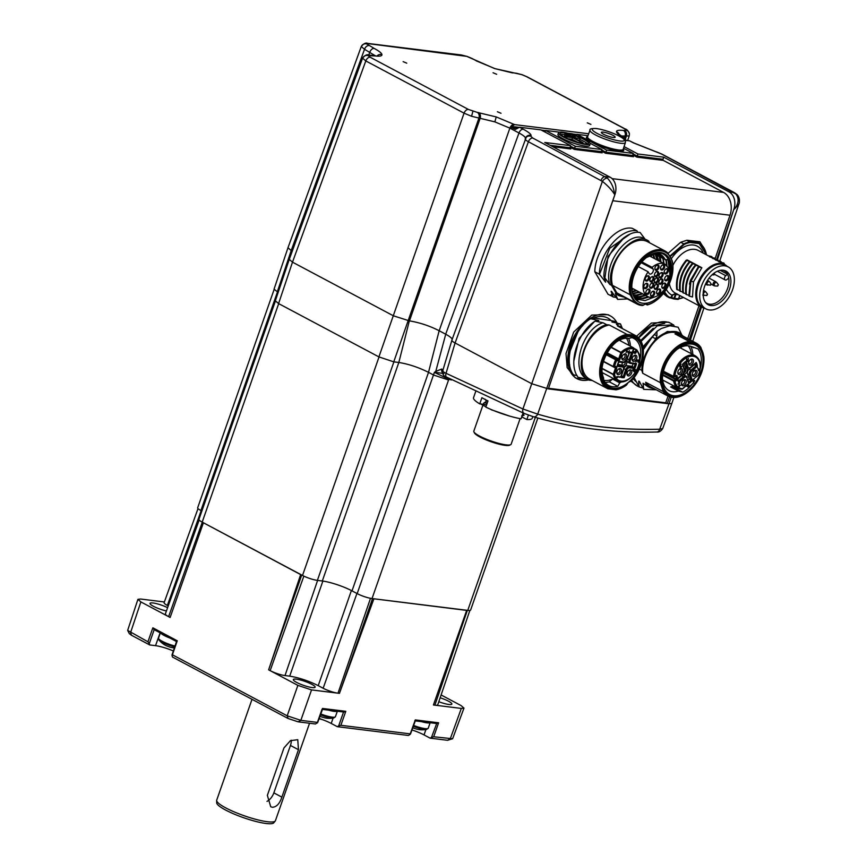 <?xml version="1.0" encoding="UTF-8"?>
<svg xmlns="http://www.w3.org/2000/svg" width="867" height="867" viewBox="0 0 867 867"><rect width="100%" height="100%" fill="white"/><g stroke="black" fill="none" stroke-linecap="round" stroke-linejoin="round"><path stroke-width="1.3" d="M528.404 415.076L526.843 419.53A31.104 5.668 19.3 0 0 532.24 418.262L532.826 416.572M510.598 444.717L509.503 445.226A18.879 3.446 -160.7 0 1 505.114 445.356A18.879 3.446 -160.7 0 1 486.582 440.057A18.879 3.446 -160.7 0 1 474.477 432.958L473.924 431.874A19.768 3.598 19.3 0 0 486.615 439.298A19.768 3.598 19.3 0 0 506.014 444.858A19.768 3.598 19.3 0 0 510.598 444.717A19.768 3.598 19.3 0 0 511.151 444.197L520.092 418.642M482.897 405.225L473.826 431.127A19.768 3.598 19.3 0 0 473.924 431.874M521.728 416.864L526.843 419.53M521.663 417.07L522.227 417.06M485.455 402.277L487.135 403.372M487.98 400.966L485.867 400.283M475.604 391.765L473.534 397.704A31.104 5.668 19.3 0 0 479.744 403.881L484.458 404.455L483.558 403.285L486.528 401.161L485.011 399.156M484.902 402.57L486.961 403.87M493.377 410.449L509.633 416.084M523.679 412.941L522.779 413.104L524.015 415.336L521.696 415.759L522.302 416.854M486.539 405.095L484.425 404.412M480.968 404.033L485.921 406.84M492.218 410.178L490.202 409.105M480.914 403.903L481.694 404.586M479.744 403.881L481.911 397.693A31.104 5.668 -160.7 0 0 487.991 400.922L485.823 407.111A31.104 5.668 19.3 0 0 521.045 418.815L523.094 412.985M166.421 610.964A11.553 2.102 -160.7 0 1 153.372 606.25A11.553 2.102 -160.7 0 1 150.013 603.356A11.553 2.102 -160.7 0 1 156.439 603.638A11.553 2.102 -160.7 0 1 167.602 607.68M436.394 723.436L438.604 722.796L433.695 736.766L452.617 738.749L447.535 740.299L430.119 738.153L431.484 737.394L436.708 723.522L415.293 720.878M411.977 729.971A16.657 3.034 -160.7 0 1 424.05 734.923L430.119 738.153M409.744 734.707L408.357 735.465L337.296 726.676L338.661 725.928L343.56 712.002M319.164 718.505A16.657 3.034 -160.7 0 1 331.237 723.457L337.296 726.676M316.921 723.241L317.409 722.395L315.545 723.988L298.129 721.832L288.093 718.494L172.544 657.078L172.078 655.712L172.533 654.856L287.183 715.806L300.849 720.347L317.409 722.395L322.015 709.293M154.185 629.67L149.287 643.596L149.742 644.95L155.529 645.666A16.657 3.034 -160.7 0 1 173.346 650.965M149.742 644.95L131.481 635.251L129.335 633.658L127.655 630.407L147.943 641.786L152.852 627.816L153.968 629.55L176.51 641.537M311.773 684.301A11.553 2.102 -160.7 0 1 315.144 687.184A11.553 2.102 -160.7 0 1 308.229 686.783A11.553 2.102 -160.7 0 1 296.698 682.437A11.553 2.102 -160.7 0 1 293.339 679.544A11.553 2.102 -160.7 0 1 300.275 679.956A11.553 2.102 -160.7 0 1 311.773 684.301M440.143 697.772A11.553 2.102 -160.7 0 1 448.51 701.208A11.553 2.102 -160.7 0 1 451.87 704.08A11.553 2.102 -160.7 0 1 438.8 701.717M322.058 719.491A83.308 15.183 -160.7 0 1 319.067 718.765M267.361 795.342L283.964 747.928L290.434 740.646L297.76 739.714L298.465 749.717L281.862 797.131C279.727 803.601 276.573 806.993 272.411 807.285L270.732 806.754L267.361 795.342M252.015 699.322L216.717 800.133A31.104 5.668 19.3 0 0 216.652 800.512A31.104 5.668 19.3 0 0 225.767 807.903A31.104 5.668 19.3 0 0 255.852 819.358A31.104 5.668 19.3 0 0 275.229 821.027A31.104 5.668 19.3 0 0 275.424 820.691L309.552 723.241M267.003 801.39A11.108 7.023 118 0 0 273.842 792.871L290.445 745.457A11.108 7.023 118 0 0 291.279 740.223M275.229 821.027L273.755 822.816A30.291 5.516 -160.7 0 1 254.876 821.19A30.291 5.516 -160.7 0 1 225.572 810.027A30.291 5.516 -160.7 0 1 216.696 802.831L216.652 800.512M337.22 711.222A12.441 2.265 -160.7 0 1 330.457 710.647A12.441 2.265 -160.7 0 1 328.636 710.16M325.569 717.995A22.152 10.046 -76.1 0 0 325.927 718.071A22.217 22.217 0 0 0 333.871 717.909A11.878 2.167 -160.7 0 1 327.889 717.172A11.878 2.167 -160.7 0 1 320.508 714.809M325.927 718.071A22.152 10.046 -76.1 0 0 326.144 718.093A21.783 18.781 73.8 0 1 323.304 717.388A22.152 10.046 103.9 0 1 322.351 717.182A22.217 22.217 0 0 1 319.988 716.229M430.032 722.699A12.441 2.265 -160.7 0 1 425.849 722.677A12.441 2.265 -160.7 0 1 421.449 721.637M430.162 722.71L428.244 728.193L426.683 729.375A11.878 2.167 -160.7 0 1 423.172 729.18A11.878 2.167 -160.7 0 1 413.321 726.275M426.683 729.375A22.217 22.217 0 0 1 419.119 729.591A21.783 15.974 81.4 0 1 417.526 729.266A22.152 14.631 99.9 0 1 416.301 729.006A22.217 22.217 0 0 1 413.071 727.825A22.152 16.137 -59.3 0 1 412.8 727.706M169.921 638.036A12.441 2.265 -160.7 0 1 169.379 637.819A12.441 2.265 -160.7 0 1 160.861 633.213M174.722 646.858A11.878 2.167 -160.7 0 1 167.158 644.463A11.878 2.167 -160.7 0 1 158.986 640.019A22.217 22.217 0 0 0 166.431 645.796A22.152 3.999 111.2 0 0 166.713 645.861M174.375 647.909A22.217 22.217 0 0 1 169.553 647.01A22.152 3.999 -68.8 0 1 169.228 646.815A21.783 20.613 -11.3 0 1 166.215 645.633A22.152 3.999 111.2 0 0 166.431 645.796M176.521 641.504L154.196 629.626M452.617 738.749L463.975 708.101L461.006 705.543L441.097 694.955M164.372 601.969L140.552 599.021L137.907 599.368L127.655 630.407M322.491 708.447L345.781 711.319L340.872 725.3L338.661 725.928M345.781 711.319L343.885 712.045L322.481 709.401M433.695 736.766L431.484 737.394M340.872 725.3L410.232 733.872L415.315 719.913L414.827 720.77L415.315 719.913L438.604 722.796M149.287 643.596L147.943 641.786M152.852 627.816L177.258 640.789L172.078 655.712M177.258 640.789L176.803 641.645L177.258 640.789M469.86 610.433L437.759 704.784A11.108 2.027 -160.7 0 1 434.876 705.164L461.32 708.426L463.975 708.101M288.093 718.494L287.183 715.806L297.88 685.374L311.546 689.915L300.849 720.347L298.129 721.832M137.907 599.368L140.877 601.915L130.581 632.552L131.481 635.251M467.356 610.335L434.876 705.164L433.424 704.979L466.663 610.401L372.03 598.555A11.108 2.027 -160.7 0 1 357.182 593.613L434.389 372.355L435.765 371.412A4.443 2.883 58.2 0 0 436.253 372.496L434.389 372.355L448.813 379.28A4.443 3.403 104.1 0 1 449.095 378.695M372.507 598.609L339.441 693.362L373.85 598.924M339.441 693.362L311.546 689.915M297.88 685.374L268.629 669.823L300.654 574.593L202.195 522.118A11.108 2.027 -160.7 0 1 198.955 519.344L275.37 301.142M202.304 522.172L168.61 616.654L170.127 617.467L203.366 522.877M199.182 520.016L165.369 613.879A11.108 2.027 -160.7 0 0 168.61 616.654L140.877 601.915M370.502 598.306L338 693.188A11.108 2.027 -160.7 0 1 323.142 688.246L318.222 685.634C308.533 680.844 299.028 677.68 289.708 676.152L285.005 675.566A11.108 2.027 -160.7 0 1 270.157 670.635L303.862 576.121M168.241 605.914L167.364 605.437A11.108 2.027 -160.7 0 1 164.123 602.663L198.012 508.582M357.182 593.613L351.395 590.546A22.217 4.053 19.3 0 0 322.903 581.074L317.365 580.381A11.108 2.027 -160.7 0 1 302.518 575.45L203.712 522.92M626.494 140.627L624.294 138.016C619.363 135.36 616.762 133.29 616.491 131.784C616.437 130.364 618.756 129.92 623.449 130.473L626.451 130.288L624.5 128.739L526.236 76.502L521.739 74.627L494.602 68.558L466.782 56.366L368.627 43.686L366.893 44.022L374.165 48.4C379.085 51.055 381.686 53.125 381.957 54.632C382.011 56.052 379.692 56.496 374.999 55.943L368.182 55.651L370.133 57.211L468.397 109.437L477.305 112.407A4.443 3.349 97 0 1 478.909 118.107L393.759 361.842L378.901 356.901L464.062 113.165L365.798 60.939L362.579 58.132L289.264 259.385L275.338 300.795L278.578 303.569L378.901 356.901M409.332 320.855L409.452 320.866C419.921 322.654 429.815 325.949 439.157 330.739L428.515 372.333C418.447 367.326 408.552 364.032 398.831 362.471L409.332 320.855L393.358 315.783L292.493 262.159L289.264 259.396M525.489 138.156A4.443 4.357 -6.3 0 1 531.113 135.48L530.853 136.271L532.728 138.016L607.431 178.168C611.625 182.807 613.977 188.172 614.486 194.262C611.549 189.721 607.529 185.43 602.402 181.376L528.404 141.744C525.879 140.367 524.838 139.392 525.261 138.807L525.489 138.156C525.261 136.899 523.094 135.176 518.986 132.976L509.872 128.132L494.884 121.879L471.561 116.276L464.062 113.165A4.443 2.807 118 0 1 468.397 109.437M590.915 124.393L587.295 122.843L590.915 124.393M501.007 113.274L497.387 111.735L501.007 113.274M406.753 63.172L403.133 61.633L406.753 63.172M496.672 74.291L493.052 72.741L496.672 74.291M625.118 138.33A4.443 2.807 118 0 0 624.934 138.211L622.452 137.951M588.693 133.767L514.597 124.61L511.378 126.387L518.683 127.297M375.368 55.791L364.508 49.3L361.279 46.515L287.974 247.756L274.048 289.166L278.166 292.407M368.843 45.572A4.443 2.807 118 0 0 364.508 49.3L291.204 250.53L292.277 251.105M626.451 130.288A4.443 4.357 -6.3 0 1 629.42 133.93L629.204 135.935L621.206 136.011M439.157 330.739L445.725 334.228C450.742 336.96 452.812 338.899 451.956 340.048C451.523 340.633 452.574 341.609 455.088 342.974L446.05 373.309A4.443 2.818 117.2 0 0 446.928 377.589A4.443 2.818 117.2 0 0 447.231 377.709M516.255 128.988L519.528 127.243L540.932 129.887L570.627 145.667L544.812 142.481L610.173 177.226A13.33 10.036 -83 0 1 614.996 194.327L548.345 388.893L531.785 383.745L455.153 343.007M550.144 145.309L569.922 147.758L570.627 145.667M277.277 291.941L291.204 250.53L287.963 247.756M530.853 136.271A4.443 4.357 -135.7 0 0 526.226 137.289L451.859 340.2M624.999 140.281L629.615 140.844L634.048 143.055A4.443 2.807 118 0 0 633.409 142.86L629.615 140.844M716.619 259.515L733.916 209.034A13.33 10.036 -83 0 0 729.093 191.921L663.732 157.176L637.949 153.99L624.067 146.61M633.116 153.893L637.223 156.082L637.949 153.99M663.732 157.176L663.027 159.268A0.889 0.672 -83 0 0 663.353 160.406L636.974 157.144L632.769 154.911M719.697 261.13L738.89 204.016L734.425 209.099C738.749 203.604 739.258 198.586 735.985 194.056L661.283 153.914L633.409 142.86M673.843 397.519L671.849 403.437L668.966 403.805L671.177 397.216M700.514 306.528L689.254 339.409M669.606 396.761L667.265 403.588L668.966 403.805L659.7 429.219A4.443 3.24 88.5 0 1 656.796 432.015L656.796 432.015C658.812 432.438 660.773 431.289 662.702 428.547L659.7 429.219C616.827 430.368 576.154 425.339 537.692 414.144A4.443 3.414 106.2 0 1 533.422 416.756L533.422 416.756A4.443 3.414 106.2 0 1 533.162 416.669L524.297 413.472A4.443 2.861 112.6 0 1 524.123 413.418L533.422 416.756C572.361 428.081 613.478 433.164 656.796 432.015M517.035 128.186L511.454 127.492L515.518 129.497M511.454 127.492L511.378 126.387M715.134 258.615L730.003 215.222A17.773 13.384 -83 0 0 723.566 192.409L663.353 160.406M548.551 388.297L665.748 402.787L668.045 396.067A29.987 18.955 118 0 0 687.618 392.166A29.987 18.955 118 0 0 687.845 391.992M687.726 338.607L698.997 305.715M665.748 402.787L667.265 403.588L548.345 388.893M630.938 381.133L637.624 386.194A35.547 22.466 -62 0 1 631.696 380.44M638.502 337.783A35.547 22.466 -62 0 1 670.993 323.424L668.652 322.177L651.355 323.066L636.573 336.201M610.39 315.924L608.049 314.678L591.771 315.089L573.726 332.028L566.01 353.53L567.148 367.554L575.092 377.676L577.021 378.695A35.547 22.466 -62 0 1 572.101 374.446A35.547 22.466 -62 0 1 569.131 368.605A35.547 22.466 -62 0 1 579.123 328.669A35.547 22.466 -62 0 1 610.39 315.924A35.547 22.466 -62 0 1 615.31 320.183A35.547 22.466 -62 0 1 617.152 323.207M576.078 378.153L586.168 378.987M668.067 253.37L680.682 242.272L683.803 243.93L684.171 244.451L670.624 256.253A30.659 19.377 118 0 0 670.278 256.751M706.367 254.79A30.659 19.377 118 0 0 698.9 243.519L696.624 241.817L699.929 241.785L686.913 240.257L680.682 242.272M699.929 241.785L702.378 245.784M664.566 291.941L667.178 295.495A30.659 19.377 118 0 0 669.194 297.121L668.674 297.348L669.291 297.728L666.81 296.416L662.681 292.927M612.936 296.698L608.005 294.249L594.827 271.772L599.379 274.189C599.65 252.709 621.303 227.685 637.05 230.871L637.928 232.378M637.05 230.871L632.206 228.292C616.502 225.117 594.979 250.13 594.827 271.772M569.706 364.931A32.437 20.505 -62 0 1 579.405 329.341A32.437 20.505 -62 0 1 582.982 325.353M592.464 318.557A32.437 20.505 -62 0 1 607.702 318.016A32.437 20.505 -62 0 1 611.051 320.562L615.548 321.538L616.329 323.033M611.051 320.562L594.155 318.037L594.979 318.471L590.579 318.72L598.837 320.53L597.764 320.942M639.109 386.877A35.547 22.466 -62 0 1 637.624 386.194M636.421 381.903A32.437 20.505 -62 0 1 633.213 378.706M634.102 377.611L639.152 386.942L638.611 381.664L639.163 381.209L643.715 389.37L643.021 383.268L646.609 385.165L645.666 382.26L663.298 391.635L660.383 382.672L642.75 373.298L641.808 370.382L639.337 369.082M689.698 341.674L675.274 334.001A0.889 0.564 -62 0 0 674.992 333.903A29.987 18.955 -62 0 1 677.268 333.99A29.987 18.955 -62 0 1 679.414 334.445A0.889 0.564 -62 0 0 679.099 334.467L677.474 335.128A2.222 1.409 118 0 0 677.474 335.128L692.061 342.888L693.687 342.227L679.099 334.467M642.75 373.298A29.987 18.955 -62 0 1 651.941 344.784A29.987 18.955 -62 0 1 674.223 332.375A29.987 18.955 -62 0 1 678.558 333.73L696.19 343.104A29.987 18.955 118 0 0 694.012 342.205L694.261 343.332L692.635 343.993A3.11 1.962 -62 0 1 692.159 344.134A27.842 17.589 -62 0 1 700.894 372.149A27.842 17.589 -62 0 1 677.268 395.699A27.842 17.589 -62 0 1 662.496 377.394A27.842 17.589 -62 0 1 664.545 367.662A27.842 17.589 -62 0 1 677.615 348.946A27.842 17.589 -62 0 1 691.367 344.036A3.11 1.962 -62 0 1 691.021 343.798L689.969 342.812A29.099 18.391 118 0 0 663.721 367.554A29.099 18.391 118 0 0 666.246 393.51A29.099 18.391 118 0 0 688.062 391.819A29.099 18.391 118 0 0 701.717 372.257A29.099 18.391 118 0 0 703.874 362.081A29.099 18.391 118 0 0 694.261 343.332M660.383 382.672A29.987 18.955 -62 0 1 662.54 367.164A29.987 18.955 -62 0 1 689.59 341.652L689.969 342.812M663.298 391.635A29.987 18.955 118 0 0 668.034 396.067L650.402 386.693A29.987 18.955 -62 0 1 645.666 382.26M703.885 361.799A29.987 18.955 118 0 0 703.906 361.517A29.987 18.955 118 0 0 703.841 356.5L700.926 347.526A29.987 18.955 118 0 0 696.19 343.104M656.948 331.324L656.904 335.887L654.401 334.554L656.948 331.324L661.293 328.528L669.888 325.764L678.124 327.206L681.625 334.543M641.103 341.381L657.273 325.829L673.561 324.789L674.125 325.884M670.993 323.424A35.547 22.466 -62 0 1 672.326 324.225M638.665 337.946L651.54 326.176L664.664 323.413M642.978 388.048L639.152 386.942M638.611 381.664L640.301 383.008M638.816 381.025L639.716 381.881M643.715 389.37L656.276 389.814M646.609 385.165L649.882 387.668L647.497 386.411L643.021 383.268M649.882 387.668L654.997 389.131M683.153 336.168L680.465 333.611L676.466 331.714C665.336 330.078 655.474 336.667 646.858 351.482C643.617 357.833 641.938 364.14 641.808 370.382M656.904 335.887L655.766 338.845L646.858 351.482M643.303 349.726L652.255 336.981L655.766 338.845L667.362 331.487L677.929 332.137L679.229 332.83M654.401 334.554L652.255 336.981M655.344 333.34L643.151 348.241M657.782 330.717L642.924 346.8M653.219 328.29L640.648 340.568M676.466 331.714L679.067 332.744M689.861 341.761L692.061 342.888L690.912 342.747L691.021 343.798M700.308 368.356A26.66 16.852 118 0 0 697.924 348.87L690.75 346.312A26.66 16.852 118 0 1 692.852 354.538M676.813 349.585A24.731 15.628 -62 0 1 688.626 345.825A24.731 15.628 -62 0 1 692.202 346.941A24.731 15.628 -62 0 1 693.524 347.786M691.367 344.036L692.159 344.134M691.27 385.349A26.66 16.852 118 0 1 682.763 392.166L678.362 391.082A24.731 15.628 -62 0 1 672.554 391.721A24.731 15.628 -62 0 1 668.988 390.605A24.731 15.628 -62 0 1 663.255 382.759L662.778 382.51M662.518 377.015A26.66 16.852 118 0 0 662.919 383.257L663.255 382.759M693.405 383.03L693.567 381.935A0.889 0.585 162 0 1 693.795 382.184A26.66 16.852 118 0 0 694.803 380.743L693.394 379.789M675.046 386.584A26.66 16.852 -62 0 1 673.681 387.343L670.614 386.964L678.362 391.082M694.803 380.743L693.329 379.952M682.763 392.166L673.681 387.343M673.496 385.761A24.731 15.628 -62 0 1 670.614 386.964M681.083 347.125A24.731 15.628 -62 0 1 681.278 348.382M664.079 380.754A24.731 15.628 -62 0 1 662.626 381.426M688.235 345.792A24.731 15.628 -62 0 1 691.313 353.714M680.693 347.299A27.105 17.134 -62 0 1 680.725 348.09M663.526 380.461A27.105 17.134 -62 0 1 662.594 381.014M693.34 383.03L689.135 386.942L687.964 386.975L688.897 387.04A0.889 0.889 0 0 0 689.135 386.942L689.265 386.509A0.889 0.585 162 0 1 688.04 386.725L686.025 385.945M675.902 376.061L675.989 379.247L673.312 380.873L673.746 381.491L674.363 380.277L674.992 381.361L676.336 380.678A1.333 0.845 118 0 0 677.279 379.042L676.022 379.042L663.244 372.246M674.255 376.679L663.472 371.249M663.428 371.444L673.171 376.408M688.799 387.029L687.206 384.937M679.511 365.473L680.227 367.879L681.148 367.684L681.83 366.145L680.508 367.543L680.747 365.863L679.739 365.787L681.039 364.14L679.75 365.603M687.91 361.756L688.42 358.472L687.184 359.534L686.577 358.851L686.501 360.65L687.011 360.206L687.433 361.506M688.864 361.832A3.327 2.102 118 0 0 688.626 363.002A3.327 2.102 118 0 0 690.392 365.191A3.327 2.102 118 0 0 693.221 362.373A3.327 2.102 118 0 0 692.928 359.404A3.327 2.102 118 0 0 690.435 359.599A3.327 2.102 118 0 0 688.864 361.832M678.005 371.249A3.327 2.102 118 0 0 677.766 372.409A3.327 2.102 118 0 0 679.533 374.598A3.327 2.102 118 0 0 682.362 371.78A3.327 2.102 118 0 0 682.069 368.811A3.327 2.102 118 0 0 679.576 369.006A3.327 2.102 118 0 0 678.005 371.249M681.646 382.455A3.327 2.102 118 0 0 681.408 383.615A3.327 2.102 118 0 0 683.174 385.804A3.327 2.102 118 0 0 686.003 382.986A3.327 2.102 118 0 0 685.71 380.017A3.327 2.102 118 0 0 683.218 380.212A3.327 2.102 118 0 0 681.646 382.455M692.505 373.038A3.327 2.102 118 0 0 692.267 374.208A3.327 2.102 118 0 0 694.034 376.397A3.327 2.102 118 0 0 696.862 373.579A3.327 2.102 118 0 0 696.569 370.61A3.327 2.102 118 0 0 694.077 370.794A3.327 2.102 118 0 0 692.505 373.038M697.534 367.467L698.564 370.632L698.932 369.017L698.737 369.797L697.534 367.467M679.782 382.802L677.831 384.059L679.381 383.16L678.763 386.715L680.454 385.251L678.926 386.227L679.479 382.64M692.31 373.807A2.222 1.409 118 0 0 692.885 374.869A2.222 1.409 118 0 0 695.377 373.081A2.222 1.409 118 0 0 694.966 370.946A2.222 1.409 118 0 0 693.773 371.054M681.451 383.225A2.222 1.409 118 0 0 682.026 384.276A2.222 1.409 118 0 0 684.518 382.499A2.222 1.409 118 0 0 684.106 380.353A2.222 1.409 118 0 0 682.914 380.472M677.81 372.019A2.222 1.409 118 0 0 678.384 373.07A2.222 1.409 118 0 0 680.877 371.293A2.222 1.409 118 0 0 680.465 369.147A2.222 1.409 118 0 0 679.273 369.266M688.669 362.601A2.222 1.409 118 0 0 689.243 363.663A2.222 1.409 118 0 0 691.736 361.875A2.222 1.409 118 0 0 691.324 359.74A2.222 1.409 118 0 0 690.132 359.859M682.307 389.034L682.524 388.654A17.438 11.022 -62 0 1 674.992 381.361A0.889 0.542 -11 0 1 673.746 381.491A18.326 11.585 118 0 0 678.222 388.275A18.326 11.585 118 0 0 681.657 389.153A0.889 0.661 -88.3 0 0 682.524 388.654L686.718 385.013M698.477 374.728L699.051 373.785C701.663 365.191 700.449 359.231 695.432 355.903A18.326 11.585 118 0 0 674.862 370.61A18.326 11.585 118 0 0 673.583 376.115L674.84 376.235A17.438 11.022 -62 0 1 676.054 371A17.438 11.022 -62 0 1 693.101 356.229A17.438 11.022 -62 0 1 698.824 373.818A17.438 11.022 -62 0 1 698.423 374.869L698.054 375.194M693.849 378.836L698.401 375.216A0.889 0.889 0 0 0 698.639 374.869L693.849 378.836A1.777 1.127 118 0 0 693.036 381.166L693.567 382.791A0.889 0.585 162 0 0 693.795 382.184A0.889 0.889 0 0 1 693.622 383.051L693.567 382.791A17.438 11.022 -62 0 1 689.265 386.509L688.734 384.894A0.889 0.585 162 0 1 687.509 385.1A0.889 0.564 -62 0 0 687.347 384.872M679.305 386.769L678.59 386.379M680.021 366.232L679.479 365.95M680.768 367.922L680.053 367.543M680.183 366.524L679.544 366.188M687.737 361.225L687.314 359.935L688.192 359.187L687.737 361.225L687.26 360.965M697.393 366.221L691.736 371.119A2.666 1.68 118 0 0 690.62 372.81A2.666 1.68 118 0 0 690.511 374.62L692.408 380.45A13.774 8.703 -62 0 1 688.723 383.647L686.827 377.806A2.666 1.68 118 0 0 684.366 377.503L678.709 382.412A13.774 8.703 -62 0 1 677.474 378.608L683.131 373.71A2.666 1.68 118 0 0 684.356 370.209L682.459 364.368A13.774 8.703 -62 0 1 686.144 361.171L688.04 367.012A2.666 1.68 118 0 0 690.5 367.315L696.158 362.417A13.774 8.703 -62 0 1 697.393 366.221L694.239 364.736A12.886 8.139 118 0 0 694.185 364.454M692.408 380.45L689.189 379.161L687.466 373.861A3.555 2.243 -62 0 1 689.102 369.19L694.239 364.736M688.723 383.647L688.561 382.26L688.723 383.647M678.709 382.412L677.81 378.63M686.144 361.171L685.093 361.918M685.179 362.168L686.816 367.218A3.555 2.243 118 0 0 687.607 368.226L685.786 367.261A3.555 2.243 -62 0 1 684.995 366.253L683.987 363.143M688.051 380.255A12.886 8.139 118 0 0 689.189 379.161M677.864 378.933L681.722 375.584A3.555 2.243 -62 0 1 684.215 374.978L686.046 375.942A3.555 2.243 118 0 0 683.554 376.549L678.493 380.938M684.291 368.692A3.327 2.102 -62 0 1 684.388 368.605A3.327 2.102 -62 0 1 686.892 368.41A3.327 2.102 -62 0 1 687.173 371.39A3.327 2.102 -62 0 1 683.239 373.926M684.193 372.658A2.222 1.409 118 0 0 685.689 370.892A2.222 1.409 118 0 0 685.288 368.757A2.222 1.409 118 0 0 684.312 368.757M592.779 318.536L594.155 318.037M612.427 296.601L611.202 294.498L613.175 297.002L611.105 291.204L617.737 299.418L615.31 293.447L616.686 294.173L611.538 285.341L609.815 284.43L603.887 276.584L605.61 282.187L599.379 274.189M634.503 302.258A29.987 18.955 118 0 0 637.028 304.046L619.396 294.672A29.987 18.955 -62 0 1 616.87 292.883L634.503 302.258L630.125 294.737A29.987 18.955 118 0 1 635.641 266.418A29.987 18.955 118 0 1 657.305 249.739A29.987 18.955 118 0 1 665.184 251.083A29.987 18.955 118 0 1 667.698 252.871L672.077 260.393A29.987 18.955 -62 0 1 672.9 269.496A29.987 18.955 -62 0 1 672.879 269.778M644.517 238.837L648.646 241.059L649.686 242.847M603.887 276.584C603.67 254.79 624.901 229.56 640.106 232.497L645.059 239.151C630.396 228.281 602.446 262.701 609.815 284.43M656.828 299.971A29.987 18.955 -62 0 1 656.612 300.145A29.987 18.955 -62 0 1 647.313 304.935L645.763 304.252A2.222 1.409 -62 0 0 645.178 304.154L642.761 305.477L645.969 303.656L648.028 304.447A29.099 18.391 118 0 0 657.056 299.798A29.099 18.391 118 0 0 672.868 270.06A29.099 18.391 118 0 0 657.728 250.888A29.099 18.391 118 0 0 631.729 278.74A29.099 18.391 118 0 0 643.444 304.989M599.476 274.351L609.718 248.309L629.865 234.263M616.87 292.883L612.492 285.362A29.987 18.955 -62 0 1 621.498 252.037A29.987 18.955 -62 0 1 647.551 241.709L665.184 251.083M648.646 241.059C633.3 229.885 604.819 263.936 611.538 285.341M616.686 294.173L618.865 295.647L623.991 297.121M630.125 294.737L612.492 285.362M637.028 304.046A29.987 18.955 118 0 0 642.577 305.498L642.761 305.477M646.067 303.244A27.321 17.275 -62 0 1 631.859 285.243A27.321 17.275 -62 0 1 646.695 257.315A27.321 17.275 -62 0 1 657.359 252.535A27.321 17.275 -62 0 1 670.82 275.652A27.321 17.275 -62 0 1 646.067 303.244M631.87 285.026A26.66 16.852 118 0 0 637.408 300.34L638.881 299.483L645.081 300.589L654.227 297.088M646.5 257.477L657.63 252.839C662.854 252.741 666.528 255.256 668.663 260.393L669.248 260.49A26.66 16.852 118 0 1 669.898 275.468A26.66 16.852 118 0 1 669.649 276.53M668.901 260.425L669.703 272.401M666.235 259.916L667.059 266.429M663.19 258.301L664.014 263.666M663.667 263.481L662.897 258.279M665.932 259.894L666.712 266.05M667.828 258.604L669.519 271.089M660.968 262.051L660.155 256.686M659.852 256.665L660.621 261.867M657.663 254.313L659.223 256.621A26.66 16.852 -62 0 1 660.025 261.552M650.553 255.342A27.105 17.134 -62 0 1 650.629 256.556M651.171 254.584L651.659 257.098M633.614 289.025L631.978 289.686M632.379 292.006L636.66 290.64M654.693 258.713L653.62 254.432M632.899 293.837L639.694 292.255M657.739 260.328L655.734 254.204M658.757 260.88L656.763 255.05L657.825 255.115M655.224 254.226L656.969 259.927M638.936 291.854L632.758 293.425M653.057 254.551L653.935 258.312M635.901 290.239L632.26 291.475M631.913 289.025L632.856 288.624M650.889 256.697L650.673 255.299M633.289 294.888L636.595 294.986L641.981 293.469M642.74 293.87L637.353 295.387L633.409 295.159M647.281 256.892A71.322 22.13 -167.4 0 1 647.302 256.881L649.86 255.646A24.211 15.303 118 0 1 660.947 255.375A24.211 15.303 118 0 1 665.097 259.471L668.49 260.078M647.302 256.881C655.56 251.69 661.488 252.557 665.097 259.471M665.303 259.851L660.773 255.299M648.928 297.056L643.444 298.616L638.946 298.259L642.675 298.215L648.061 296.698M634.947 297.858L638.188 297.858M638.946 298.259L635.316 299.234M659.429 254.725L662.258 258.236L658.996 254.595M662.258 258.236L663.905 258.355M645.774 295.495L640.399 297.002L635.901 296.644L639.64 296.601L645.015 295.083M633.94 296.254L635.143 296.232M635.901 296.644L634.373 297.002M660.86 256.73L658.465 256.22L657.197 254.259M635.663 299.418L638.881 299.483M648.028 304.447L647.172 304.967M618.724 295.571L616.361 294M615.31 293.447L618.865 295.647M605.101 279.9L605.61 282.187M616.112 297.37L613.175 297.002M611.202 291.962L612.741 292.894M624.359 237.417L608.07 256.361L604.451 280.875M638.34 266.592L648.137 271.805A18.326 11.585 118 0 0 643.607 281.894A18.326 11.585 118 0 0 647.822 296.579A18.326 11.585 118 0 0 669.237 278.892A18.326 11.585 118 0 0 668.544 268.033L664.989 264.186A18.326 11.585 118 0 0 652.125 267.361L653.079 268.998L641.201 262.69M645.308 288.657A2.883 1.821 118 0 0 647.931 285.742A2.883 1.821 118 0 0 646.511 283.303A2.883 1.821 118 0 0 645.384 283.802A2.883 1.821 118 0 0 643.813 286.76A2.883 1.821 118 0 0 645.308 288.657M647.313 294.422A2.883 1.821 118 0 0 649.925 291.507A2.883 1.821 118 0 0 648.505 289.058A2.883 1.821 118 0 0 647.378 289.567A2.883 1.821 118 0 0 645.807 292.515A2.883 1.821 118 0 0 647.313 294.422M652.06 296.525A2.883 1.821 118 0 0 654.672 293.61A2.883 1.821 118 0 0 653.252 291.16A2.883 1.821 118 0 0 652.125 291.67A2.883 1.821 118 0 0 650.553 294.617A2.883 1.821 118 0 0 652.06 296.525M658.02 294.281A2.883 1.821 118 0 0 660.643 291.366A2.883 1.821 118 0 0 659.213 288.928A2.883 1.821 118 0 0 658.086 289.437A2.883 1.821 118 0 0 656.525 292.385A2.883 1.821 118 0 0 658.02 294.281M663.277 288.429A2.883 1.821 118 0 0 665.899 285.514A2.883 1.821 118 0 0 664.469 283.075A2.883 1.821 118 0 0 663.342 283.574A2.883 1.821 118 0 0 661.781 286.533A2.883 1.821 118 0 0 663.277 288.429M666.127 280.843A2.883 1.821 118 0 0 668.75 277.928A2.883 1.821 118 0 0 667.319 275.489A2.883 1.821 118 0 0 666.192 275.988A2.883 1.821 118 0 0 664.631 278.946A2.883 1.821 118 0 0 666.127 280.843M665.661 273.983A2.883 1.821 118 0 0 668.273 271.068A2.883 1.821 118 0 0 666.853 268.618A2.883 1.821 118 0 0 665.726 269.128A2.883 1.821 118 0 0 664.155 272.075A2.883 1.821 118 0 0 665.661 273.983M662.009 270.049A2.883 1.821 118 0 0 664.631 267.134A2.883 1.821 118 0 0 663.201 264.684A2.883 1.821 118 0 0 662.074 265.194A2.883 1.821 118 0 0 660.513 268.141A2.883 1.821 118 0 0 662.009 270.049M656.373 270.32A2.883 1.821 118 0 0 658.985 267.404A2.883 1.821 118 0 0 657.565 264.955A2.883 1.821 118 0 0 656.438 265.465A2.883 1.821 118 0 0 654.867 268.412A2.883 1.821 118 0 0 656.373 270.32M651.323 281.905A2.883 1.821 118 0 0 653.935 278.99A2.883 1.821 118 0 0 652.515 276.54A2.883 1.821 118 0 0 651.388 277.05A2.883 1.821 118 0 0 649.817 279.998A2.883 1.821 118 0 0 651.323 281.905M655.961 276.736A2.883 1.821 118 0 0 658.584 273.82A2.883 1.821 118 0 0 657.153 271.371A2.883 1.821 118 0 0 656.026 271.88A2.883 1.821 118 0 0 654.466 274.828A2.883 1.821 118 0 0 655.961 276.736M660.47 277.906A2.883 1.821 118 0 0 663.082 274.991A2.883 1.821 118 0 0 661.662 272.541A2.883 1.821 118 0 0 660.535 273.051A2.883 1.821 118 0 0 658.963 275.999A2.883 1.821 118 0 0 660.47 277.906M660.329 284.246A2.883 1.821 118 0 0 662.952 281.331A2.883 1.821 118 0 0 661.532 278.881A2.883 1.821 118 0 0 660.405 279.391A2.883 1.821 118 0 0 658.833 282.339A2.883 1.821 118 0 0 660.329 284.246M655.69 289.415A2.883 1.821 118 0 0 658.313 286.5A2.883 1.821 118 0 0 656.883 284.051A2.883 1.821 118 0 0 655.755 284.56A2.883 1.821 118 0 0 654.195 287.508A2.883 1.821 118 0 0 655.69 289.415M651.193 288.245A2.883 1.821 118 0 0 653.805 285.33A2.883 1.821 118 0 0 652.385 282.88A2.883 1.821 118 0 0 651.258 283.39A2.883 1.821 118 0 0 649.686 286.338A2.883 1.821 118 0 0 651.193 288.245M655.831 283.075A2.883 1.821 118 0 0 658.443 280.16A2.883 1.821 118 0 0 657.023 277.711A2.883 1.821 118 0 0 655.896 278.22A2.883 1.821 118 0 0 654.325 281.168A2.883 1.821 118 0 0 655.831 283.075M646.706 281.092A2.883 1.821 118 0 0 649.318 278.177A2.883 1.821 118 0 0 647.898 275.728A2.883 1.821 118 0 0 646.771 276.237A2.883 1.821 118 0 0 645.2 279.185A2.883 1.821 118 0 0 646.706 281.092M648.137 271.805L649.09 273.441A3.11 1.962 118 0 0 649.621 273.972A3.11 1.962 118 0 0 652.515 272.639A3.11 1.962 118 0 0 653.079 268.998M645.839 292.287A2.222 1.409 118 0 0 646.414 293.458A2.222 1.409 118 0 0 646.999 293.555A2.222 1.409 118 0 0 648.884 291.745A2.222 1.409 118 0 0 648.494 289.535A2.222 1.409 118 0 0 647.909 289.437A2.222 1.409 118 0 0 647.205 289.719M654.888 268.185A2.222 1.409 118 0 0 655.474 269.355A2.222 1.409 118 0 0 656.059 269.464A2.222 1.409 118 0 0 657.945 267.643A2.222 1.409 118 0 0 657.554 265.432A2.222 1.409 118 0 0 656.969 265.335A2.222 1.409 118 0 0 656.265 265.616M664.653 278.719A2.222 1.409 118 0 0 665.227 279.889A2.222 1.409 118 0 0 665.813 279.987A2.222 1.409 118 0 0 667.698 278.166A2.222 1.409 118 0 0 667.308 275.966A2.222 1.409 118 0 0 666.734 275.858A2.222 1.409 118 0 0 666.019 276.139M656.547 292.157A2.222 1.409 118 0 0 657.121 293.328A2.222 1.409 118 0 0 657.706 293.425A2.222 1.409 118 0 0 659.592 291.605A2.222 1.409 118 0 0 659.202 289.405A2.222 1.409 118 0 0 658.627 289.307A2.222 1.409 118 0 0 657.912 289.578M658.855 282.111A2.222 1.409 118 0 0 659.429 283.281A2.222 1.409 118 0 0 660.015 283.379A2.222 1.409 118 0 0 661.9 281.558A2.222 1.409 118 0 0 661.521 279.358A2.222 1.409 118 0 0 660.936 279.261A2.222 1.409 118 0 0 660.221 279.532M649.708 286.11A2.222 1.409 118 0 0 650.283 287.28A2.222 1.409 118 0 0 650.868 287.378A2.222 1.409 118 0 0 652.753 285.568A2.222 1.409 118 0 0 652.374 283.357A2.222 1.409 118 0 0 651.789 283.26A2.222 1.409 118 0 0 651.084 283.531M664.176 271.848A2.222 1.409 118 0 0 664.751 273.018A2.222 1.409 118 0 0 665.336 273.116A2.222 1.409 118 0 0 667.222 271.306A2.222 1.409 118 0 0 666.842 269.095A2.222 1.409 118 0 0 666.257 268.998A2.222 1.409 118 0 0 665.553 269.269M654.217 287.28A2.222 1.409 118 0 0 654.791 288.451A2.222 1.409 118 0 0 655.376 288.548A2.222 1.409 118 0 0 657.262 286.728A2.222 1.409 118 0 0 656.872 284.528A2.222 1.409 118 0 0 656.297 284.43A2.222 1.409 118 0 0 655.582 284.701M654.347 280.941A2.222 1.409 118 0 0 654.921 282.111A2.222 1.409 118 0 0 655.506 282.208A2.222 1.409 118 0 0 657.392 280.399A2.222 1.409 118 0 0 657.013 278.188A2.222 1.409 118 0 0 656.427 278.09A2.222 1.409 118 0 0 655.723 278.361M649.849 279.77A2.222 1.409 118 0 0 650.423 280.941A2.222 1.409 118 0 0 651.009 281.049A2.222 1.409 118 0 0 652.894 279.228A2.222 1.409 118 0 0 652.504 277.017A2.222 1.409 118 0 0 651.919 276.92A2.222 1.409 118 0 0 651.215 277.202M661.803 286.305A2.222 1.409 118 0 0 662.377 287.465A2.222 1.409 118 0 0 662.962 287.573A2.222 1.409 118 0 0 664.848 285.752A2.222 1.409 118 0 0 664.458 283.542A2.222 1.409 118 0 0 663.884 283.444A2.222 1.409 118 0 0 663.168 283.726M650.586 294.39A2.222 1.409 118 0 0 651.16 295.56A2.222 1.409 118 0 0 651.746 295.658A2.222 1.409 118 0 0 653.631 293.848A2.222 1.409 118 0 0 653.241 291.637A2.222 1.409 118 0 0 652.656 291.54A2.222 1.409 118 0 0 651.951 291.821M654.487 274.601A2.222 1.409 118 0 0 655.062 275.771A2.222 1.409 118 0 0 655.647 275.879A2.222 1.409 118 0 0 657.533 274.059A2.222 1.409 118 0 0 657.143 271.848A2.222 1.409 118 0 0 656.568 271.75A2.222 1.409 118 0 0 655.853 272.032M660.535 267.914A2.222 1.409 118 0 0 661.109 269.084A2.222 1.409 118 0 0 661.694 269.193A2.222 1.409 118 0 0 663.58 267.372A2.222 1.409 118 0 0 663.201 265.161A2.222 1.409 118 0 0 662.616 265.064A2.222 1.409 118 0 0 661.9 265.345M643.834 286.533A2.222 1.409 118 0 0 644.409 287.692A2.222 1.409 118 0 0 644.994 287.801A2.222 1.409 118 0 0 646.88 285.98A2.222 1.409 118 0 0 646.5 283.769A2.222 1.409 118 0 0 645.915 283.672A2.222 1.409 118 0 0 645.2 283.953M658.985 275.771A2.222 1.409 118 0 0 659.57 276.941A2.222 1.409 118 0 0 660.145 277.039A2.222 1.409 118 0 0 662.03 275.229A2.222 1.409 118 0 0 661.651 273.018A2.222 1.409 118 0 0 661.066 272.921A2.222 1.409 118 0 0 660.361 273.192M645.221 278.957A2.222 1.409 118 0 0 645.807 280.128A2.222 1.409 118 0 0 646.392 280.236A2.222 1.409 118 0 0 648.278 278.415A2.222 1.409 118 0 0 647.887 276.205A2.222 1.409 118 0 0 647.302 276.107A2.222 1.409 118 0 0 646.598 276.389M657.468 260.198A18.326 11.585 118 0 0 657.424 260.165L664.989 264.186M641.862 261.91L652.125 267.361M657.424 260.165A18.326 11.585 118 0 0 657.381 260.143L649.307 255.852M627.415 298.942L617.737 299.418M611.105 291.204L612.037 291.919M669.866 256.068L669.476 255.451M670.061 255.765L670.624 256.253M686.913 240.257L690.251 242.5A30.345 19.182 118 0 0 684.171 244.451M696.624 241.817L697.675 242.37M669.357 297.749L669.194 297.121L669.313 297.739M663.721 293.068L666.625 295.69L664.176 292.461M664.122 292.537L665.423 294.39L663.493 293.36M678.915 298.27L679.045 298.638A30.345 19.182 118 0 0 683.348 297.403M704.806 308.305A24.211 15.303 -62 0 1 702.021 307.33A24.211 15.303 -62 0 1 697.545 284.083A24.211 15.303 -62 0 1 721.192 263.47A24.211 15.303 -62 0 1 724.747 264.565A24.211 15.303 -62 0 1 727.12 266.332M692.505 296.969L693.481 281.916L701.858 267.74L699.344 266.407L698.325 266.7L698.91 267.003L690.923 281.211L689.482 296.2L692.505 296.969M689.449 284.116L690.446 280.301L698.824 266.126L696.309 264.782L695.28 265.085C687.802 274.297 684.659 284.018 685.862 294.271L686.436 294.585C685.233 284.333 688.376 274.601 695.865 265.389L695.28 265.085M686.415 282.469L687.401 278.686L695.778 264.511L693.264 263.167L692.245 263.46C684.757 272.671 681.614 282.404 682.817 292.656L683.402 292.97C682.199 282.718 685.342 272.986 692.831 263.774L692.245 263.46M683.369 280.854L684.366 277.072L692.744 262.885L690.23 261.552L689.2 261.845C681.711 271.057 678.579 280.789 679.782 291.041L680.357 291.355C679.154 281.103 682.296 271.371 689.785 262.159L689.2 261.845M680.335 279.239L681.321 275.457L689.698 261.27L687.184 259.937L686.165 260.23C678.677 269.442 675.534 279.174 676.737 289.426L677.322 289.73C676.119 279.488 679.262 269.756 686.751 260.544L686.165 260.23M676.943 293.805L675.675 293.425L672.543 295.257L671.47 298.161L673.746 298.92A0.889 0.889 0 0 0 673.919 298.952A0.889 0.672 96.7 0 1 673.757 298.909L675.48 294.108L676.043 294.325A0.889 0.683 -73.1 0 1 676.574 293.805M675.675 293.425L671.958 295.105L671.177 297.359A0.889 0.672 96.7 0 1 670.278 297.858L669.552 297.771M689.698 261.27L686.751 260.544M677.322 289.73L680.346 290.51M692.744 262.885L689.785 262.159M680.357 291.355L683.38 292.125M695.778 264.511L692.831 263.774M683.402 292.97L686.426 293.74M698.824 266.126L695.865 265.389M686.436 294.585L689.46 295.354M693.481 281.916L690.338 280.908L688.897 295.885L689.482 296.2M690.338 280.908L698.325 266.7M701.858 267.74L698.91 267.003M705.879 308.88L702.834 307.254A23.767 15.021 -62 0 1 699.485 281.797A23.767 15.021 -62 0 1 721.658 264.207A23.767 15.021 -62 0 1 725.148 265.28L728.193 266.895A23.767 15.021 118 0 0 724.704 265.822A23.767 15.021 118 0 0 702.519 283.411A23.767 15.021 118 0 0 705.879 308.88A23.767 15.021 118 0 0 709.369 309.952A23.767 15.021 118 0 0 731.542 292.363A23.767 15.021 118 0 0 728.193 266.895M723.176 270.211A19.031 12.03 -62 0 1 723.436 270.255A19.031 12.03 -62 0 1 729.418 289.535A19.031 12.03 -62 0 1 710.897 305.552A19.031 12.03 -62 0 1 705.998 303.049A19.031 12.03 -62 0 1 706.323 282.414A19.031 12.03 -62 0 1 723.176 270.211M728.735 277.993A18.435 11.65 118 0 0 727.489 274.2L725.777 275.684A2.666 1.68 118 0 0 724.563 279.185A2.666 1.68 118 0 0 725.159 279.943A2.666 1.68 118 0 0 727.034 279.477L728.735 277.993A18.435 11.65 -62 0 1 723.62 296.026A18.435 11.65 -62 0 1 709.564 304.198A18.435 11.65 -62 0 1 706.854 303.363A18.435 11.65 -62 0 1 705.435 302.366M722.547 270.168A18.435 11.65 -62 0 1 724.173 270.797A18.435 11.65 -62 0 1 727.489 274.2L720.217 270.341M711.341 257.434L714.408 258.073L715.492 259.276M714.993 258.388L712.707 258.55M714.386 259.049L717.453 259.688L718.537 260.891M718.039 260.002L715.752 260.165M717.421 260.664L720.488 261.303L721.572 262.506M721.073 261.617L718.786 261.78M720.466 262.289L723.533 262.918L724.855 264.619M724.118 263.232L721.832 263.395M708.296 255.819L711.373 256.459L712.457 257.662M711.959 256.773L709.672 256.935M443.059 370.805C442.062 370.989 443.059 371.824 446.05 373.309L522.92 408.986L602.402 181.376A4.443 2.536 -45.4 0 1 607.431 178.168M729.093 191.921L733.905 192.517A4.443 2.807 -62 0 1 734.544 192.712L736.961 194.501A4.443 2.525 134.5 0 0 735.985 194.056M601.785 150.024L605.903 152.202L605.643 153.264L601.449 151.042M576.371 135.826L576.934 134.331L587.978 135.696M623.525 148.235L633.278 153.416L632.574 155.507L605.903 152.202L606.629 150.121L576.934 134.331M633.278 153.416L606.629 150.121M613.283 137.463A7.326 1.333 19.3 0 0 615.18 137.224A7.326 1.333 19.3 0 0 611.04 134.439A7.326 1.333 19.3 0 0 603.248 132.131A7.326 1.333 19.3 0 0 601.34 132.38A7.326 1.333 19.3 0 0 605.48 135.154A7.326 1.333 19.3 0 0 613.283 137.463M632.574 155.507L633.484 156.71L605.643 153.264M570.464 146.144L574.572 148.333L574.322 149.395L570.128 147.162M545.007 132.044L545.603 130.462L559.562 132.185M590.069 143.228L601.947 149.536L601.254 151.617L574.572 148.333L575.298 146.241L545.603 130.462M567.852 133.215L572.253 133.756L575.699 135.588M601.947 149.536L575.298 146.241M558.5 132.803L557.914 134.45A16.787 3.056 19.3 0 0 567.397 140.812A16.787 3.056 19.3 0 0 585.247 146.1A16.787 3.056 19.3 0 0 589.603 145.548L590.178 143.9A16.787 3.056 19.3 0 0 580.706 137.539A16.787 3.056 19.3 0 0 562.856 132.239A16.787 3.056 19.3 0 0 558.5 132.803A16.787 3.056 19.3 0 0 567.972 139.164A16.787 3.056 19.3 0 0 585.821 144.453A16.787 3.056 19.3 0 0 590.178 143.9M564.07 132.889A15.01 2.731 19.3 0 0 560.169 133.388A15.01 2.731 19.3 0 0 568.644 139.078A15.01 2.731 19.3 0 0 584.607 143.814A15.01 2.731 19.3 0 0 588.498 143.315A15.01 2.731 19.3 0 0 580.034 137.625A15.01 2.731 19.3 0 0 564.07 132.889M564.547 134.688A15.01 2.731 19.3 0 0 563.496 134.537A15.01 2.731 19.3 0 0 560.624 134.472M577.552 142.253L571.96 139.284L567.972 138.785M582.754 143.51L583.025 142.73L573.705 137.777L580.088 138.568L579.503 140.216L577.921 140.02M564.536 136.043L564.72 134.179L569.359 134.753L570.41 135.881M587.468 143.879A15.01 2.731 19.3 0 0 579.785 139.414M564.645 137.051L564.829 135.187L574.117 136.336L575.168 137.463M570.573 135.404L565.772 135.306M565.934 134.829L564.72 134.179M575.33 136.986L565.88 136.314M566.053 135.837L564.829 135.187M583.025 142.73L581.865 142.589L581.616 143.283M581.865 142.589L572.545 137.636L571.96 139.284M580.088 138.568L564.948 136.195L564.601 137.17M572.545 137.636L566.162 136.845L565.826 137.799M566.162 136.845L564.948 136.195M601.254 151.627L602.153 152.841L574.322 149.395M569.922 147.758L570.833 148.961L552.832 146.74M663.027 159.268L637.223 156.082L636.974 157.144M443.937 373.536L436.253 372.496M614.996 194.327L537.692 414.144L522.92 408.986A4.443 2.861 112.6 0 0 524.123 413.418L444.446 376.094C443.037 375.021 442.441 373.319 442.669 371L451.902 340.243M445.725 334.228L435.765 371.412L441.671 369.049A4.443 3.891 124.3 0 0 442.484 372.55M441.671 369.049L442.983 369.938M451.588 379.963A890.842 563.03 -62 0 1 448.813 379.28L448.629 380.028L433.706 375.086L428.526 372.333L352.013 590.871M588.704 379.876A35.547 22.466 -62 0 1 577.021 378.695M612.752 322.307L612.145 321.744L615.548 321.538M611.874 321.939L620.49 323.922L622.387 328.474M617.51 324.93L616.708 324.171L620.49 323.922M616.437 324.356L622.549 328.68M590.232 379.421A29.987 18.955 -62 0 1 589.788 379.204A29.987 18.955 -62 0 1 584.423 349.932A29.987 18.955 -62 0 1 609.295 324.995L626.928 334.369L635.143 335.388L617.499 326.014L620.165 326.339M617.499 326.014A29.987 18.955 -62 0 1 617.943 326.23L635.576 335.605A29.987 18.955 -62 0 1 642.241 344.123A29.987 18.955 -62 0 1 643.303 354.018A29.987 18.955 -62 0 1 643.281 354.31M606.64 324.67C585.203 330.121 571.873 372.756 589.235 380.158L587.512 379.247C569.511 371.531 582.288 328.485 603.053 322.762L606.64 324.67L609.295 324.995M592.313 380.537L589.235 380.158M642.23 344.979A29.099 18.391 118 0 0 615.364 341.652A29.099 18.391 118 0 0 601.991 379.854A29.099 18.391 118 0 0 626.548 385.002L627.751 383.149A3.11 1.962 -62 0 1 628.142 382.629A27.842 17.589 -62 0 1 602.868 379.096A27.842 17.589 -62 0 1 601.882 369.906A27.842 17.589 -62 0 1 617.001 341.457A27.842 17.589 -62 0 1 641.352 345.738A27.842 17.589 -62 0 1 628.987 381.903A3.11 1.962 -62 0 1 629.464 381.664L631.089 381.068A29.099 18.391 118 0 0 643.26 354.581A29.099 18.391 118 0 0 642.23 344.979M626.928 334.369A29.987 18.955 118 0 0 605.491 351.894A29.987 18.955 118 0 0 600.766 380.06A29.987 18.955 118 0 0 607.431 388.568A29.987 18.955 118 0 0 607.865 388.795L616.079 389.814A29.987 18.955 118 0 0 626.072 385.371L626.548 385.002M621.845 381.729A24.731 15.628 -62 0 1 619.721 382.835L617.792 386.357A26.66 16.852 118 0 1 608.797 385.522A26.66 16.852 118 0 1 603.616 379.854L603.584 377.86A24.731 15.628 -62 0 1 602.89 376.094A24.731 15.628 -62 0 1 601.969 368.887M639.694 360.867A26.66 16.852 118 0 0 639.738 346.009A26.66 16.852 118 0 0 633.82 338.444A26.66 16.852 118 0 0 631.837 337.631L628.748 338.455A24.731 15.628 -62 0 0 616.209 342.097M628.987 381.903L628.142 382.629L628.987 381.903M626.473 338.249A24.731 15.628 -62 0 1 628.889 345.348M620.479 339.626A24.731 15.628 -62 0 1 620.685 340.98M605.079 382.304A26.66 16.852 118 0 0 609.328 381.859L617.792 386.357M609.328 381.859L612.579 379.031A24.731 15.628 -62 0 1 603.822 380.266M619.721 382.835L612.579 379.031M603.465 373.254A24.731 15.628 -62 0 1 602.316 373.807M620.078 339.81A27.105 17.134 -62 0 1 620.122 340.688M602.912 372.962A27.105 17.134 -62 0 1 602.24 373.374M628.597 338.423A26.66 16.852 -62 0 1 629.442 340.547A26.66 16.852 -62 0 1 630.428 346.161M629.464 381.664L628.445 382.304M628.803 382.13L631.089 381.068M598.837 320.53L595.141 321.148L603.053 322.762M587.512 379.247L578.116 377.275C567.549 364.064 577.628 331.909 595.141 321.148M597.515 320.161L595.412 321.115M594.318 321.711L579.123 338.412L573.835 361.04M577.075 375.628L573.553 374.847C562.943 361.55 573.163 329.406 590.579 318.72M616.675 368.399A1.777 1.127 118 0 0 616.101 366.6A0.889 0.672 97 0 1 615.375 367.164A0.889 0.564 -62 0 1 615.494 367.998L616.675 368.399L614.53 374.533A0.889 0.564 -13.9 0 1 613.294 374.707L613.337 374.143L613.294 374.707A18.326 11.585 118 0 0 613.543 375.574A18.326 11.585 118 0 0 617.618 380.776C627.307 387.148 643.975 366.134 639.12 353.877L637.017 350.127A0.889 0.889 0 0 0 636.985 350.095L636.226 349.542L636.963 351.048A17.438 11.022 -62 0 1 638.881 354.473A17.438 11.022 -62 0 1 630.862 377.362A17.438 11.022 -62 0 1 614.768 375.368A17.438 11.022 -62 0 1 614.53 374.533L613.337 374.143L615.494 367.998L603.465 361.604L613.099 366.698M633.517 347.808L633.625 348.989L633.961 348.404M613.836 366.969A0.889 0.889 0 0 0 613.89 366.979A0.889 0.672 -83 0 1 613.858 366.969L613.381 366.177L616.101 366.6M636.172 349.52L633.994 348.361L636.226 349.542L635.879 350.42L636.877 350.019L636.042 352.652L634.525 352.273A0.889 0.683 -57.4 0 0 634.503 352.262L634.536 352.284A0.889 0.683 -57.4 0 1 634.666 353.357A1.333 0.845 118 0 0 636.042 352.652M620.924 352.316L611.213 347.158M607.279 352.88L618.67 358.927A0.889 0.564 -62 0 1 617.803 359.686A0.889 0.672 -83 0 1 618.117 360.835A1.777 1.127 118 0 0 619.862 359.328L618.67 358.927L620.815 352.793L622.007 353.183L621.151 352.262A18.326 11.585 118 0 1 633.506 347.873A0.889 0.683 107 0 1 633.766 349L632.823 350.647M638.762 360.206L636.627 359.87L635.858 362.059L636.551 360.282L637.31 361.236L638.101 360.26L638.047 362.265L638.838 360.715L638.242 359.924M632.693 369.949L634.156 371.845L634.731 370.198L635.739 369.895L634.742 369.049L632.693 369.949M631.707 370.848A3.327 2.102 118 0 0 628.792 370.328A3.327 2.102 118 0 0 626.982 373.742A3.327 2.102 118 0 0 627.09 374.837A3.327 2.102 118 0 0 630.168 375.216A3.327 2.102 118 0 0 631.707 370.848M636.812 356.272A3.327 2.102 118 0 0 633.896 355.752A3.327 2.102 118 0 0 632.086 359.166A3.327 2.102 118 0 0 632.206 360.26A3.327 2.102 118 0 0 635.273 360.639A3.327 2.102 118 0 0 636.812 356.272M626.548 355.004A3.327 2.102 118 0 0 623.633 354.484A3.327 2.102 118 0 0 621.823 357.898A3.327 2.102 118 0 0 621.942 358.992A3.327 2.102 118 0 0 625.02 359.372A3.327 2.102 118 0 0 626.548 355.004M621.444 369.58A3.327 2.102 118 0 0 618.529 369.06A3.327 2.102 118 0 0 616.719 372.474A3.327 2.102 118 0 0 616.838 373.569A3.327 2.102 118 0 0 619.916 373.948A3.327 2.102 118 0 0 621.444 369.58M619.807 376.852L616.751 376.95L617.51 377.535L617.239 377.015L619.807 376.852M628.185 353.042L629.355 350.604L628.369 352.49L626.863 350.366L626.072 352.641L627.112 350.756L628.185 353.042M627.025 373.341A2.222 1.409 118 0 0 627.101 373.764A2.222 1.409 118 0 0 627.6 374.403A2.222 1.409 118 0 0 629.55 373.601A2.222 1.409 118 0 0 630.179 371.109A2.222 1.409 118 0 0 629.68 370.48A2.222 1.409 118 0 0 628.488 370.588M632.13 358.765A2.222 1.409 118 0 0 632.206 359.187A2.222 1.409 118 0 0 632.704 359.827A2.222 1.409 118 0 0 634.655 359.025A2.222 1.409 118 0 0 635.283 356.532A2.222 1.409 118 0 0 634.785 355.903A2.222 1.409 118 0 0 633.593 356.012M621.877 357.497A2.222 1.409 118 0 0 621.953 357.919A2.222 1.409 118 0 0 622.452 358.559A2.222 1.409 118 0 0 624.403 357.757A2.222 1.409 118 0 0 625.02 355.264A2.222 1.409 118 0 0 624.533 354.636A2.222 1.409 118 0 0 623.34 354.744M616.773 372.073A2.222 1.409 118 0 0 616.849 372.496A2.222 1.409 118 0 0 617.337 373.135A2.222 1.409 118 0 0 619.298 372.333A2.222 1.409 118 0 0 619.916 369.841A2.222 1.409 118 0 0 619.428 369.212A2.222 1.409 118 0 0 618.236 369.32M617.813 364.53L620.338 364.844A3.555 2.243 -62 0 1 620.848 365.007L622.669 365.972A3.555 2.243 118 0 0 622.159 365.82L617.607 365.256M626.364 361.019A3.327 2.102 -62 0 1 626.7 361.626A3.327 2.102 -62 0 1 626.05 364.964A3.327 2.102 -62 0 1 623.46 366.73M622.105 365.679A3.327 2.102 -62 0 1 622.083 365.625A3.327 2.102 -62 0 1 621.975 364.519A3.327 2.102 -62 0 1 622.625 362.471M623.785 368.811L623.817 368.713A3.555 2.243 -62 0 1 627.296 365.701L632.141 366.308A12.886 8.139 118 0 0 633.094 363.761M632.953 352.598L630.298 360.184A2.666 1.68 118 0 0 631.176 362.872L636.508 363.533A13.774 8.703 -62 0 1 634.785 368.486L629.442 367.825A2.666 1.68 118 0 0 626.83 370.079L624.175 377.676A13.774 8.703 -62 0 1 620.696 377.243L623.351 369.656A2.666 1.68 118 0 0 623.46 367.836A2.666 1.68 118 0 0 622.473 366.958L617.141 366.308A13.774 8.703 -62 0 1 618.865 361.355L624.207 362.016A2.666 1.68 118 0 0 626.819 359.751L629.475 352.165A13.774 8.703 -62 0 1 632.953 352.598L631.523 352.902L629.106 359.794A3.555 2.243 118 0 0 629.756 363.219L627.936 362.243A3.555 2.243 -62 0 1 627.069 359.664M622.018 364.129A2.222 1.409 118 0 0 622.094 364.552A2.222 1.409 118 0 0 622.593 365.18A2.222 1.409 118 0 0 624.446 364.508A2.222 1.409 118 0 0 625.226 362.124M634.785 368.486L632.141 366.308M624.175 377.676L621.476 375.649M636.508 363.533L630.45 363.436A0.889 0.672 97 0 1 630.276 363.381A3.555 2.243 118 0 1 629.756 363.219L630.45 363.436A0.889 0.672 97 0 0 631.176 362.872M629.42 352.674L631.523 352.902A12.886 8.139 118 0 0 630.407 352.641M618.865 361.355L618.464 361.918L618.865 361.355M617.141 366.308L617.304 365.213L617.141 366.308M620.696 377.243L620.913 376.3L620.696 377.243M633.777 369.841L634.72 369.7M632.823 369.591L634.362 370.155L633.95 371.325L633.3 370.968M633.95 371.325L633.192 370.003L634.362 370.155M634.731 370.198L633.82 369.71M635.598 370.307L634.687 369.819M636.562 359.913L637.473 360.401M637.613 360.564L636.757 360.022M638.816 360.423L637.949 359.957M616.87 376.603L618.778 376.722M617.51 377.535L616.87 377.188M619.645 377.318L618.735 376.831M603.475 361.593L613.153 366.741L613.381 366.177A18.326 11.585 118 0 1 615.505 360.108L616.632 360.65A0.889 0.672 -83 0 0 616.318 359.502L615.505 360.108L617.803 359.686L606.759 353.812M570.074 351.222L578.43 330.62M537.865 418.024L470.629 610.021A11.108 2.027 -160.7 0 1 467.747 610.39L373.482 598.729M201.859 511.053L200.906 510.544A11.108 2.027 -160.7 0 1 197.676 507.769L274.091 289.545M301.716 575.016L268.629 669.823M273.842 792.871L281.862 797.131M290.445 745.457L298.465 749.717M333.091 718.049L331.237 723.457M425.903 729.515L424.05 734.923M160.124 632.823L155.529 645.666M337.35 711.243L335.421 716.716A12.441 2.265 -160.7 0 1 328.441 716.402A12.441 2.265 -160.7 0 1 320.812 713.964M428.244 728.193A12.441 2.265 -160.7 0 1 423.833 728.432A12.441 2.265 -160.7 0 1 413.624 725.441M175.004 646.023A12.441 2.265 -160.7 0 1 167.364 643.585A12.441 2.265 -160.7 0 1 158.509 638.123L158.986 640.019M447.535 740.299L450.255 738.814L461.32 708.426M202.195 522.118L278.697 303.634M302.518 575.45L379.031 356.966M472.894 111.312L471.561 116.276M477.305 112.407L496.206 116.915L514.597 124.61M619.244 134.483A4.443 4.357 173.7 0 0 616.491 131.784M619.461 135.415L619.103 134.32L624.934 138.211A4.443 2.807 118 0 0 624.294 138.016M629.42 133.93L629.42 133.93C628.347 130.971 626.917 129.313 625.14 128.934A4.443 2.807 118 0 0 624.5 128.739M494.884 121.879L496.206 116.915M478.562 112.558A4.443 3.349 97 0 1 480.166 118.259L409.462 320.877M521.739 74.627L516.429 73.251A4.443 3.349 97 0 1 517.328 73.543M512.245 72.915A4.443 3.349 97 0 0 511.346 72.633L494.602 68.558M368.182 55.651A4.443 4.357 173.7 0 0 362.558 58.327M370.133 57.211A4.443 2.807 118 0 0 365.798 60.939L292.493 262.159L278.578 303.569M466.782 56.366L461.472 54.989A4.443 3.349 97 0 1 462.371 55.271M377.21 55.856A4.443 4.357 -6.3 0 1 381.957 54.632M374.165 48.4A4.443 2.807 118 0 0 369.83 52.128L368.778 55.011M366.893 44.022A4.443 4.357 173.7 0 0 361.257 46.699M623.449 130.473A4.443 3.349 -83 0 1 625.064 136.173L624.457 137.961M625.562 138.568L626.31 136.325A4.443 3.349 -83 0 0 624.706 130.624M514.207 124.404A4.443 2.807 118 0 0 509.872 128.132L439.168 330.75M445.681 334.207L518.986 132.976A4.443 2.807 118 0 1 523.321 129.248C528.241 131.903 530.842 133.973 531.113 135.48M519.528 127.243L523.321 129.248M601.026 180.358A4.443 2.807 -62 0 1 605.361 176.63L610.173 177.226M532.728 138.016A4.443 2.807 118 0 0 528.404 141.744L455.088 342.974M656.774 152.039L655.528 151.562A4.443 1.116 106.5 0 1 655.701 151.703M690.414 340.027L701.501 307.048M717.421 259.688L733.916 209.034M361.279 46.515L361.279 46.515C363.728 43.523 365.874 42.483 367.727 43.404L367.727 43.404A4.443 3.349 97 0 1 368.627 43.686M374.999 55.943A4.443 3.349 -83 0 0 374.1 55.661L377.373 56.16M466.739 56.268L471.919 58.436A4.443 2.807 118 0 0 471.28 58.241M369.927 55.325A4.443 3.349 -83 0 0 369.028 55.033L374.1 55.661M471.919 58.436L477.24 61.264A4.443 2.807 118 0 0 476.601 61.069M521.696 74.54L526.876 76.708A4.443 2.807 118 0 0 526.236 76.502M526.226 137.289L525.456 138.525M656.742 151.942L661.922 154.109A4.443 2.807 118 0 0 661.283 153.914M612.806 200.732L730.003 215.222M674.992 333.903L689.59 341.652M694.012 342.205L679.414 334.445M692.635 343.993L692.061 342.888M662.811 374.533L673.616 380.277M676.336 380.678L675.707 379.594L663.103 372.886M686.079 385.891L687.867 386.845M676.184 375.552L674.634 376.712A0.889 0.889 0 0 1 674.472 376.766L676.184 375.552A1.333 0.845 118 0 1 677.192 376.191L675.783 376.115M673.171 376.495L663.45 371.325M688.734 384.894A1.777 1.127 118 0 0 687.097 384.688M677.192 376.191L677.279 379.042M691.736 371.119L690.923 370.166A3.555 2.243 118 0 0 689.428 372.409A3.555 2.243 118 0 0 689.287 374.826L691.01 380.125A12.886 8.139 118 0 1 688.68 382.174M662.713 375.238L673.312 380.873M693.036 381.166A0.889 0.585 -18 0 0 693.275 380.57L693.524 379.182M690.5 367.315L695.778 363.067M689.102 369.19L690.923 370.166L696.06 365.711A12.886 8.139 118 0 0 695.367 363.425M690.511 374.62A0.889 0.585 162 0 1 689.287 374.826L687.466 373.861M686.827 377.806A0.889 0.585 -18 0 0 686.837 376.961A3.555 2.243 118 0 0 686.046 375.942L688.81 382.596M684.366 377.503L681.722 375.584M684.356 370.209A0.889 0.585 -18 0 0 684.366 369.353M688.04 367.012A0.889 0.585 162 0 1 686.816 367.218L684.995 366.253M646.782 303.797L645.763 304.252M706.562 254.898L698.802 242.966A31.104 19.659 -62 0 0 698.769 242.955L690.056 241.926A30.789 19.464 118 0 0 683.803 243.93L670.169 255.819A31.104 19.659 -62 0 0 669.92 256.166M679.034 298.822A30.789 19.464 118 0 0 683.445 297.457M663.58 293.252L665.054 294.032M668.674 297.348A31.104 19.659 -62 0 1 666.625 295.69L667.178 295.495M674.103 298.942L677.615 299.353A0.889 0.672 96.7 0 0 677.788 299.408A0.889 0.889 0 0 0 678.742 298.822L679.869 295.549L678.742 298.822A0.889 0.867 -6 0 1 678.005 299.397M670.603 297.912L673.746 298.92M669.194 297.121L674.624 298.389L676.043 294.325A25.11 15.877 -62 0 0 677.929 294.715A25.11 15.877 -62 0 0 678.373 294.758M672.543 295.257L671.958 295.105A27.549 17.416 -62 0 1 666.344 289.307M671.34 258.724A27.549 17.416 -62 0 1 693.383 245.025A27.549 17.416 -62 0 1 703.202 253.11M680.465 295.875A27.549 17.416 -62 0 1 679.706 296.026M698.9 243.519L690.251 242.5M672.911 265.324A24.211 15.303 -62 0 1 694.597 249.328A24.211 15.303 -62 0 1 698.152 250.422L724.747 264.565M702.021 307.33L675.415 293.187A24.211 15.303 -62 0 1 669.389 283.574M703.365 291.41A2.222 1.409 -62 0 1 704.513 290.998A2.222 1.409 -62 0 1 704.838 291.106L706.031 292.146A1.951 1.235 -62 0 0 705.467 291.8A1.951 1.235 -62 0 0 703.56 293.469A1.951 1.235 -62 0 0 704.21 295.43A1.951 1.235 -62 0 0 704.286 295.43A1.951 1.235 -62 0 0 704.362 295.43M713.931 285.677A2.222 1.409 -62 0 1 713.595 285.568A2.222 1.409 -62 0 1 713.281 283.195A2.222 1.409 -62 0 1 715.362 281.547A2.222 1.409 -62 0 1 715.687 281.645L716.879 282.685A1.951 1.235 -62 0 0 716.315 282.349A1.951 1.235 -62 0 0 714.408 284.008A1.951 1.235 -62 0 0 715.047 285.98A1.951 1.235 -62 0 0 715.134 285.98A1.951 1.235 -62 0 0 715.21 285.98M717.388 271.23L725.777 275.684M707.125 280.962A2.222 1.409 -62 0 1 708.09 280.691A2.222 1.409 -62 0 1 708.415 280.789L709.618 281.829A1.951 1.235 -62 0 0 709.043 281.493A1.951 1.235 -62 0 0 707.136 283.151A1.951 1.235 -62 0 0 707.786 285.124A1.951 1.235 -62 0 0 707.862 285.124A1.951 1.235 -62 0 0 707.949 285.124M706.659 284.81A2.222 1.409 -62 0 1 706.334 284.712A2.222 1.409 -62 0 1 705.76 283.542M710.409 285.2L710.897 283.78L710.409 285.2M713.985 274.893L714.484 273.473L713.985 274.893M717.67 286.056L718.169 284.636L717.67 286.056M706.822 295.517L707.32 294.097L706.822 295.517M697.707 242.392L698.802 242.966A31.104 19.659 -62 0 1 706.453 254.844M678.742 298.822L674.624 298.389A0.889 0.672 96.7 0 1 673.919 298.952L677.788 299.408A0.889 0.672 96.7 0 0 678.503 298.855L679.685 295.452M612.113 178.635L723.566 192.409M576.479 135.534L575.33 135.393M545.148 131.665L544.01 131.524M541.322 130.093L545.549 130.614M572.654 133.962L576.869 134.493M623.243 149.091A19.757 3.598 -160.7 0 1 618.604 151.053A19.757 3.598 -160.7 0 1 595.109 143.727A19.757 3.598 -160.7 0 1 587.631 136.628M587.555 136.856L587.566 136.813A18.868 3.435 19.3 0 0 598.187 143.965A18.868 3.435 19.3 0 0 618.279 149.926A18.868 3.435 19.3 0 0 623.178 149.287L623.167 149.33M623.178 149.287L625.389 142.6A18.738 3.414 -160.7 0 1 620.523 143.239A18.738 3.414 -160.7 0 1 600.56 137.322A18.738 3.414 -160.7 0 1 590.004 130.213L587.566 136.813M619.872 140.974A16.972 3.089 19.3 0 0 619.341 136.173A16.972 3.089 19.3 0 0 596.648 128.63A16.972 3.089 19.3 0 0 597.19 133.431A16.972 3.089 19.3 0 0 619.872 140.974M393.759 361.842L398.712 362.449M602.001 368.583L613.142 374.511M634.666 353.357L632.888 352.219A0.889 0.683 -57.4 0 0 632.867 351.233L633.929 349.119A0.889 0.889 0 0 0 634.037 348.794L633.495 347.797L619.244 340.222L633.474 347.786M618.117 360.835L616.632 360.65A17.438 11.022 -62 0 0 614.616 366.416A0.889 0.672 -83 0 1 613.89 366.979L615.375 367.164A0.889 0.672 97 0 1 615.202 367.109L614.085 366.969M632.91 350.94L634.958 352.024L635.879 350.42L636.963 351.048M632.845 350.604A1.333 0.845 118 0 0 632.888 352.219M619.862 359.328L622.007 353.183A17.438 11.022 -62 0 1 633.766 349M620.338 364.844L622.159 365.82A0.889 0.672 -83 0 1 622.473 366.958M623.46 366.979A3.555 2.243 118 0 0 622.669 365.972L623.687 367.24L623.579 369.624L621.075 376.777M635.121 364.01A12.886 8.139 118 0 1 633.972 367.272L629.117 366.676A3.555 2.243 118 0 0 625.649 369.689L623.232 376.581A12.886 8.139 118 0 1 621.216 376.386M627.296 365.701L629.117 366.676A0.889 0.672 -83 0 1 629.442 367.825M630.645 363.425L635.121 363.977M630.298 360.184L627.35 358.862M618.8 361.962L623.308 362.514A0.889 0.672 97 0 0 623.492 362.569L626.884 359.556M626.83 370.079L623.817 368.713M626.819 359.751L629.55 352.576M624.207 362.016A0.889 0.672 97 0 1 623.492 362.569L618.789 361.994M635.771 349.78L634.026 348.848M602.023 368.312L613.175 374.23M620.761 352.576L611.018 347.396M613.056 366.394L603.551 361.344M606.261 354.766L615.418 359.632M606.466 354.365L615.819 359.339M467.747 610.39L535.362 417.32M372.03 598.555L448.553 380.028M317.376 580.391L393.9 361.853M322.307 580.998L398.831 362.471M200.906 510.544L277.429 292.016M201.155 510.674L167.364 605.437M351.395 590.546L318.222 685.634M356.933 593.483L323.142 688.246M289.708 676.152L322.882 581.074M317.604 580.413L285.005 675.566M521.587 417.287L522.378 417.157M335.421 716.716L333.871 717.909M160.33 632.932L158.509 638.123M322.557 709.184L317.658 722.634M415.369 720.661L410.47 734.111M172.002 654.964L176.554 641.407M629.204 135.935L627.632 140.606M703.906 308.088L692.744 341.273M367.727 43.404L461.472 54.989M369.028 55.033C367.164 54.122 365.018 55.152 362.579 58.143L362.579 58.143M494.558 68.46L477.24 61.264M511.346 72.633L516.429 73.251M526.876 76.708L625.14 128.934M634.048 143.055L655.528 151.562M661.922 154.109L734.544 192.712M703.874 362.081L703.906 361.517M675.187 333.947L689.796 341.706M679.934 347.667L695.432 355.903M662.507 379.919L678.222 388.275L681.885 389.218A0.889 0.889 0 0 0 682.492 389.001L687.314 384.85M693.795 382.184L693.275 380.57M677.799 378.651L683.098 374.056L684.594 369.613L682.849 364.259M682.828 364.292L685.634 361.853M687.607 368.226L690.479 367.662M672.868 270.06L672.9 269.496M631.848 288.082L647.822 296.579M671.47 298.161L666.81 296.416M703.527 290.402L704.838 291.106M702.758 295.029L706.854 295.517L707.537 294.227L706.031 292.146M709.054 278.123L715.687 281.645M711.265 284.333L714.841 285.958L717.703 286.067L718.385 284.777L716.879 282.685M714.766 274.416L725.159 279.943M707.526 280.312L708.415 280.789M705.445 284.235L710.441 285.21L711.124 283.921L709.618 281.829M712.035 274.828L714.018 274.893L714.278 273.007M678.894 298.898L683.554 297.511M738.89 204.016C739.172 204.016 740.7 198.055 736.961 194.501M625.389 142.6C624.89 140.714 627.806 140.638 617.369 135.133C609.837 131.708 602.803 129.508 596.29 128.511C591.424 128.37 589.332 128.945 590.004 130.213M671.849 403.437L662.702 428.547M643.26 354.581L643.303 354.018M607.431 388.568L589.788 379.204M602.121 372.539L617.618 380.776M617.499 365.711L618.854 361.842"/></g></svg>
